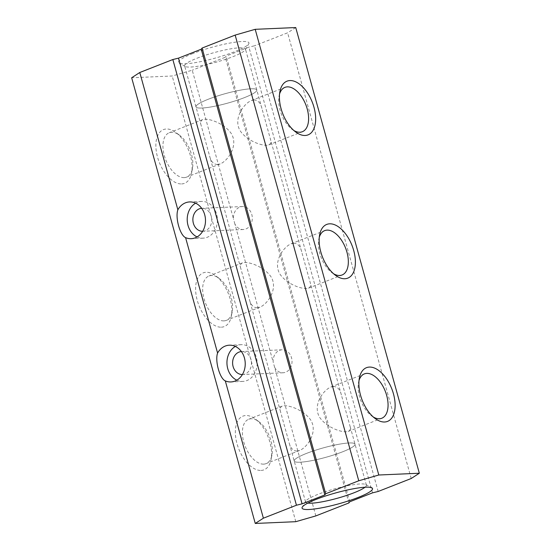 <?xml version="1.0" encoding="UTF-8"?>
<svg xmlns="http://www.w3.org/2000/svg" width="551" height="551" viewBox="0 0 551 551"><rect width="100%" height="100%" fill="white"/><g stroke="black" fill="none" stroke-linecap="round" stroke-linejoin="round"><path stroke-width="0.41" stroke-dasharray="2.75 2.07" d="M315.84 515.908L274.625 367.317A11.495 9.436 -92.5 0 0 283.076 372.772A11.495 9.436 -92.5 0 0 285.618 372.235A11.495 9.436 -92.5 0 0 291.851 359.314A11.495 9.436 -92.5 0 0 282.084 349.802A11.495 9.436 -92.5 0 0 273.172 362.069L234.898 224.057A11.495 9.436 -92.5 0 0 243.349 229.512A11.495 9.436 -92.5 0 0 245.884 228.975A11.495 9.436 -92.5 0 0 252.124 216.054A11.495 9.436 -92.5 0 0 242.35 206.549A11.495 9.436 -92.5 0 0 233.445 218.809L192.237 70.218L172.194 75.997L131.661 77.76M348.9 502.946L225.297 57.249L192.237 70.218M181.616 183.924A28.845 15.848 68.6 0 0 191.638 172.876A28.845 15.848 68.6 0 0 175.783 132.433A28.845 15.848 68.6 0 0 156.126 149.941A28.845 15.848 68.6 0 0 181.616 183.924M221.344 327.184A28.845 15.848 68.6 0 0 231.372 316.136A28.845 15.848 68.6 0 0 215.51 275.693A28.845 15.848 68.6 0 0 195.86 293.201A28.845 15.848 68.6 0 0 221.344 327.184M261.078 470.437A28.845 15.848 68.6 0 0 271.099 459.396A28.845 15.848 68.6 0 0 255.237 418.953A28.845 15.848 68.6 0 0 235.587 436.454A28.845 15.848 68.6 0 0 261.078 470.437M295.797 521.687L172.194 75.997M234.898 224.057L233.445 218.809M274.625 367.317L273.172 362.069M349.768 501.775L226.165 56.078L225.297 57.249M372.524 492.849L248.921 47.159L226.165 56.078M378.158 491.471L254.555 45.774L248.921 47.159M411.218 478.502L287.615 32.812L254.555 45.774M295.735 27.55L287.615 32.812M192.836 53.557A36.573 5.662 164.5 0 0 179.13 63.158A36.573 5.662 164.5 0 0 215.214 58.103A36.573 5.662 164.5 0 0 248.742 43.853A36.573 5.662 164.5 0 0 231.413 42.792A36.573 5.662 164.5 0 0 192.836 53.557M306.611 453.363A31.559 4.883 164.5 0 0 294.2 461.015A31.559 4.883 164.5 0 0 325.916 457.289A31.559 4.883 164.5 0 0 355.016 444.147A31.559 4.883 164.5 0 0 337.784 444.464A31.559 4.883 164.5 0 0 306.611 453.363M244.389 97.637A31.559 4.883 -15.5 0 1 213.216 106.536A31.559 4.883 -15.5 0 1 195.984 106.853A31.559 4.883 -15.5 0 1 208.388 99.201A31.559 4.883 -15.5 0 1 239.561 90.295A31.559 4.883 -15.5 0 1 256.8 89.985A31.559 4.883 -15.5 0 1 244.389 97.637M254.025 99.931L251.373 100.53C243.618 103.643 232.873 118.982 240.25 130.911C247.406 141.373 263.592 146.773 268.771 144.892C270.816 143.963 271.368 142.048 270.431 139.141L261.925 108.471C260.63 102.968 257.999 100.124 254.025 99.931M293.752 243.191L291.107 243.79C283.352 246.903 272.6 262.242 279.977 274.171C287.133 284.633 303.325 290.033 308.498 288.152C310.544 287.223 311.095 285.308 310.165 282.401L301.659 251.731C300.357 246.228 297.726 243.377 293.752 243.191M217.521 164.549C213.561 164.377 210.93 161.533 209.614 156.009L201.108 125.339C200.171 122.439 200.722 120.524 202.768 119.588C207.892 117.694 224.099 123.107 231.248 133.494C238.721 145.443 227.921 160.851 220.166 163.95L217.521 164.549M257.248 307.809C253.295 307.637 250.657 304.793 249.341 299.269L240.835 268.599C239.899 265.699 240.456 263.784 242.502 262.848C247.619 260.954 263.826 266.36 270.975 276.754C278.448 288.703 267.648 304.111 259.893 307.21L257.248 307.809M333.479 386.451L330.834 387.05C323.079 390.163 312.327 405.495 319.704 417.431C326.867 427.893 343.053 433.293 348.232 431.412C350.271 430.483 350.829 428.568 349.892 425.661L341.386 394.991C340.091 389.481 337.453 386.637 333.479 386.451M296.975 451.069C293.022 450.897 290.391 448.046 289.075 442.529L280.569 411.859C279.626 408.959 280.183 407.044 282.229 406.108C287.346 404.214 303.553 409.62 310.702 420.014C318.175 431.963 307.382 447.371 299.627 450.47L296.975 451.069M208.388 99.201A31.559 4.883 -15.5 0 1 239.561 90.295A31.559 4.883 -15.5 0 1 256.8 89.985A31.559 4.883 -15.5 0 1 227.694 103.12A31.559 4.883 -15.5 0 1 195.977 106.853A31.559 4.883 -15.5 0 1 208.388 99.201M197.024 58.213A31.559 4.883 -15.5 0 1 228.197 49.308A31.559 4.883 -15.5 0 1 245.436 48.998A31.559 4.883 -15.5 0 1 245.264 49.838A31.559 4.883 -15.5 0 1 216.329 62.132A31.559 4.883 -15.5 0 1 185.191 66.492A31.559 4.883 -15.5 0 1 184.613 65.865A31.559 4.883 -15.5 0 1 197.024 58.213M342.612 451.799A31.559 4.883 164.5 0 0 355.023 444.147A31.559 4.883 164.5 0 0 323.306 447.88A31.559 4.883 164.5 0 0 294.2 461.015A31.559 4.883 164.5 0 0 311.439 460.705A31.559 4.883 164.5 0 0 342.612 451.799M365.037 487.229A31.559 4.883 164.5 0 0 366.387 485.135A31.559 4.883 164.5 0 0 365.809 484.508A31.559 4.883 164.5 0 0 317.975 494.35A31.559 4.883 164.5 0 0 305.736 501.162A31.559 4.883 164.5 0 0 305.564 502.002A31.559 4.883 164.5 0 0 307.802 503.097M263.654 464.135A23.824 13.093 -111.4 0 1 244.417 444.147A23.824 13.093 -111.4 0 1 248.666 419.27A23.824 13.093 -111.4 0 1 258.832 421.605A23.824 13.093 -111.4 0 1 271.932 455.009A23.824 13.093 -111.4 0 1 266.057 463.632A23.824 13.093 -111.4 0 1 263.654 464.135M359.018 380.507A23.824 13.093 68.6 0 0 358.529 382.504A23.824 13.093 68.6 0 0 371.629 415.915A23.824 13.093 68.6 0 0 373.351 417.045M223.92 320.875A23.824 13.093 -111.4 0 1 204.683 300.887A23.824 13.093 -111.4 0 1 208.932 276.01A23.824 13.093 -111.4 0 1 219.098 278.345A23.824 13.093 -111.4 0 1 232.205 311.756A23.824 13.093 -111.4 0 1 226.33 320.372A23.824 13.093 -111.4 0 1 223.92 320.875M184.192 177.615A23.824 13.093 -111.4 0 1 164.956 157.634A23.824 13.093 -111.4 0 1 169.205 132.757A23.824 13.093 -111.4 0 1 179.371 135.085A23.824 13.093 -111.4 0 1 192.471 168.496A23.824 13.093 -111.4 0 1 186.603 177.119A23.824 13.093 -111.4 0 1 184.192 177.615M319.291 237.247A23.824 13.093 68.6 0 0 318.795 239.244A23.824 13.093 68.6 0 0 331.902 272.655A23.824 13.093 68.6 0 0 333.617 273.785M279.564 93.987A23.824 13.093 68.6 0 0 279.068 95.991A23.824 13.093 68.6 0 0 292.168 129.395A23.824 13.093 68.6 0 0 293.89 130.532M236.82 380.19A18.39 15.097 -92.5 0 0 242.846 381.423A18.39 15.097 -92.5 0 0 246.903 380.562A18.39 15.097 -92.5 0 0 256.883 359.886A18.39 15.097 -92.5 0 0 241.248 344.678A18.39 15.097 -92.5 0 0 235.353 346.427M242.399 374.535A11.495 9.436 -92.5 0 0 242.543 374.535A11.495 9.436 -92.5 0 0 245.085 373.991A11.495 9.436 -92.5 0 0 251.318 361.07A11.495 9.436 -92.5 0 0 241.545 351.566A11.495 9.436 -92.5 0 0 241.4 351.572M197.093 236.93A18.39 15.097 -92.5 0 0 203.119 238.163A18.39 15.097 -92.5 0 0 207.176 237.302A18.39 15.097 -92.5 0 0 217.149 216.626A18.39 15.097 -92.5 0 0 201.521 201.418A18.39 15.097 -92.5 0 0 195.626 203.167M202.672 231.282A11.495 9.436 -92.5 0 0 202.816 231.275A11.495 9.436 -92.5 0 0 205.351 230.731A11.495 9.436 -92.5 0 0 211.591 217.817A11.495 9.436 -92.5 0 0 201.818 208.306A11.495 9.436 -92.5 0 0 201.673 208.312M366.387 485.135L349.892 425.661M341.386 394.991L310.165 282.401M301.659 251.731L270.431 139.141M261.925 108.471L245.436 48.998M305.564 502.002L289.075 442.529M280.569 411.859L249.341 299.269M240.835 268.599L209.614 156.009M201.108 125.339L184.613 65.865M282.229 406.108L248.666 419.27M299.627 450.47L266.057 463.632M348.232 431.412L381.795 418.243M330.834 387.05L364.397 373.881M242.502 262.848L208.932 276.01M259.893 307.21L226.33 320.372M202.768 119.588L169.205 132.757M220.166 163.95L186.603 177.119M308.498 288.152L342.068 274.99M291.107 243.79L324.67 230.628M268.771 144.892L302.334 131.73M251.373 100.53L284.943 87.368M245.264 49.838L248.742 43.853M185.191 66.492L179.13 63.158M219.098 278.345L215.51 275.693M232.205 311.756L231.372 316.136M258.832 421.605L255.237 418.953M271.932 455.009L271.099 459.396M331.902 272.655L335.49 275.307M318.795 239.244L319.628 234.864M371.629 415.915L375.217 418.567M358.529 382.504L359.362 378.124M305.736 501.162L302.258 507.147M365.809 484.508L371.87 487.842M241.248 344.678L229.326 345.195M242.846 381.423L230.924 381.939M282.084 349.802L241.545 351.566M283.076 372.772L242.543 374.535M201.521 201.418L189.599 201.935M203.119 238.163L191.197 238.686M242.35 206.549L201.818 208.306M243.349 229.512L202.816 231.275M179.371 135.085L175.783 132.433M192.471 168.496L191.638 172.876M292.168 129.395L295.763 132.047M279.068 95.991L279.901 91.604"/><path stroke-width="0.83" d="M348.9 502.946L315.84 515.908L295.797 521.687L255.265 523.45L131.661 77.76L139.782 72.498L172.842 59.529L178.476 58.151L201.232 49.225L202.1 48.054L235.16 35.092L255.203 29.313L295.735 27.55L419.339 473.24L411.218 478.502L378.158 491.471L372.524 492.849L349.768 501.775L348.9 502.946M255.265 523.45L263.385 518.188L296.445 505.226L302.079 503.841L324.835 494.922L201.232 49.225M324.835 494.922L325.703 493.751L202.1 48.054M302.079 503.841L178.476 58.151M296.445 505.226L172.842 59.529M263.385 518.188L225.304 380.886A18.39 15.097 -92.5 0 0 230.924 381.939A18.39 15.097 -92.5 0 0 234.981 381.078A18.39 15.097 -92.5 0 0 244.961 360.402A18.39 15.097 -92.5 0 0 229.326 345.195A18.39 15.097 -92.5 0 0 217.583 353.053L185.577 237.633A18.39 15.097 -92.5 0 0 191.197 238.686A18.39 15.097 -92.5 0 0 195.254 237.818A18.39 15.097 -92.5 0 0 205.227 217.149A18.39 15.097 -92.5 0 0 189.599 201.935A18.39 15.097 -92.5 0 0 177.856 209.793L139.782 72.498M177.856 209.793C175.08 217.576 179.984 235.27 185.577 237.633M217.583 353.053C214.807 360.836 219.718 378.53 225.304 380.886M289.922 80.563A28.845 15.848 -111.4 0 1 315.413 114.546A28.845 15.848 -111.4 0 1 295.763 132.047A28.845 15.848 -111.4 0 1 279.901 91.604A28.845 15.848 -111.4 0 1 289.922 80.563M329.656 223.816A28.845 15.848 -111.4 0 1 355.14 257.799A28.845 15.848 -111.4 0 1 335.49 275.307A28.845 15.848 -111.4 0 1 319.628 234.864A28.845 15.848 -111.4 0 1 329.656 223.816M369.384 367.076A28.845 15.848 -111.4 0 1 394.874 401.059A28.845 15.848 -111.4 0 1 375.217 418.567A28.845 15.848 -111.4 0 1 359.362 378.124A28.845 15.848 -111.4 0 1 369.384 367.076M325.703 493.751L358.763 480.782L378.806 475.003L255.203 29.313M378.806 475.003L419.339 473.24M358.763 480.782L235.16 35.092M316.439 499.254A36.573 5.662 -15.5 0 1 371.87 487.842A36.573 5.662 -15.5 0 1 338.81 503.8A36.573 5.662 -15.5 0 1 302.258 507.147A36.573 5.662 -15.5 0 1 316.439 499.254M307.802 503.097A31.559 4.883 164.5 0 0 353.976 492.787A31.559 4.883 164.5 0 0 365.037 487.229M373.351 417.045A23.824 13.093 68.6 0 0 381.795 418.243A23.824 13.093 68.6 0 0 386.044 393.366A23.824 13.093 68.6 0 0 366.808 373.385A23.824 13.093 68.6 0 0 364.397 373.881A23.824 13.093 68.6 0 0 359.018 380.507M333.617 273.785A23.824 13.093 68.6 0 0 342.068 274.99A23.824 13.093 68.6 0 0 346.317 250.113A23.824 13.093 68.6 0 0 327.08 230.125A23.824 13.093 68.6 0 0 324.67 230.628A23.824 13.093 68.6 0 0 319.291 237.247M293.89 130.532A23.824 13.093 68.6 0 0 302.334 131.73A23.824 13.093 68.6 0 0 306.583 106.853A23.824 13.093 68.6 0 0 287.346 86.865A23.824 13.093 68.6 0 0 284.943 87.368A23.824 13.093 68.6 0 0 279.564 93.987M235.353 346.427A18.39 15.097 -92.5 0 0 226.964 363.701A18.39 15.097 -92.5 0 0 236.82 380.19M241.4 351.572A11.495 9.436 -92.5 0 0 232.618 363.46A11.495 9.436 -92.5 0 0 242.399 374.535M195.626 203.167A18.39 15.097 -92.5 0 0 187.23 220.448A18.39 15.097 -92.5 0 0 197.093 236.93M201.673 208.312A11.495 9.436 -92.5 0 0 192.891 220.2A11.495 9.436 -92.5 0 0 202.672 231.282"/></g></svg>
